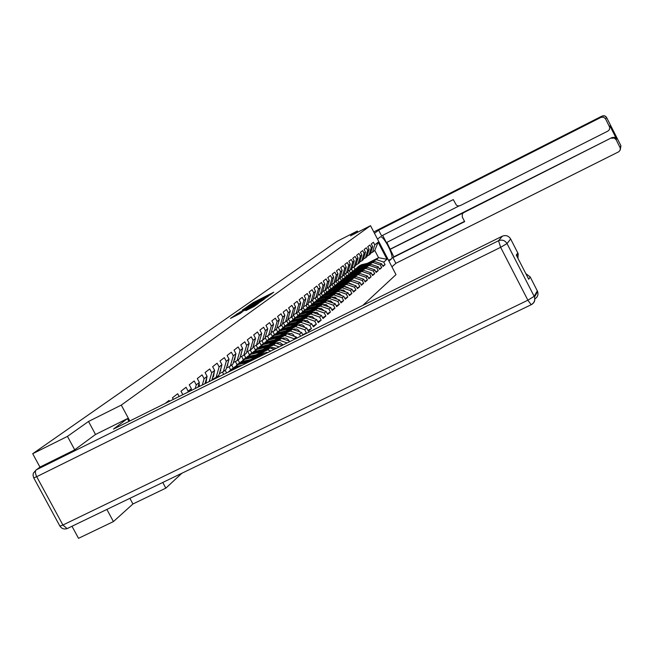 <?xml version="1.0" encoding="UTF-8"?>
<svg xmlns="http://www.w3.org/2000/svg" width="654" height="654" viewBox="0 0 654 654"><rect width="100%" height="100%" fill="white"/><g stroke="black" fill="none" stroke-linecap="round" stroke-linejoin="round"><path stroke-width="0.98" d="M269.824 295.077L273.748 292.207L253.351 302.524L247.98 306.088L269.75 294.962M245.822 310.625L254.177 306.407L258.608 303.235L236.674 314.263L230.478 318.408L240.092 313.519L242.086 312.097L235.415 315.285L239.732 312.825L253.621 305.81L245.847 310.666M88.519 421.462L67.46 436.381L32.7 453.721L336.99 241.383L357.354 231.017L350.511 235.865L370.516 225.687L121.284 405.096L88.519 421.462L95.517 434.477M264.028 299.14L268.917 295.657L248.316 306.072L242.381 310.029L264.028 299.14M264.2 299.254L258.387 303.154L236.503 314.165L250.032 306.775L242.217 310.29L264.2 299.254M106.872 509.433L113.428 521.581L132.925 503.981L165.822 488.146L162.772 482.456M129.811 420.98L121.284 405.096M165.822 488.146L181.91 473.226M362.856 305.369L395.997 274.631L370.516 225.687M169.5 401.294L169.034 400.436L165.119 403.469M173.31 399.398L172.452 397.796L177.684 393.741L179.155 396.504M182.85 394.673L180.986 391.182L186.063 387.258L188.164 391.206L191.36 388.697L189.268 384.781L194.189 380.971L196.257 384.863L199.347 382.435L197.295 378.568L202.061 374.873L204.105 378.707L207.105 376.344L205.086 372.543L209.713 368.962L211.716 372.731L214.635 370.442L212.64 366.69L217.136 363.215L219.115 366.935L221.943 364.711L219.981 361.008L224.347 357.632L226.292 361.302L229.047 359.144L227.11 355.498L231.352 352.212L233.274 355.825L235.947 353.732L234.042 350.135L238.17 346.939L240.059 350.503L242.659 348.468L240.778 344.92L244.792 341.813L246.656 345.328L249.182 343.35L247.335 339.843L251.234 336.826L253.073 340.301L255.534 338.363L253.711 334.913L257.512 331.97L259.319 335.396L261.714 333.515L259.916 330.106L263.619 327.245L265.401 330.63L267.739 328.798L265.965 325.43L269.562 322.643L271.328 325.986L273.601 324.196L271.851 320.877L275.359 318.163L277.1 321.457L279.315 319.716L277.582 316.438L281.007 313.789L282.724 317.043L284.882 315.351L283.174 312.113L286.509 309.53L288.201 312.743L290.311 311.091L288.627 307.895L291.88 305.377L293.548 308.549L295.608 306.939L293.94 303.783L297.12 301.322L298.764 304.462L300.775 302.892L299.131 299.769L302.23 297.374L303.857 300.472L305.81 298.935L304.192 295.853L307.216 293.507L308.827 296.573L310.74 295.077L309.138 292.027L312.089 289.738L313.675 292.771L315.539 291.308L313.961 288.291L316.847 286.06L318.416 289.052L320.239 287.621L318.678 284.645L321.49 282.463L323.043 285.422L324.825 284.024L323.28 281.081L326.035 278.947L327.564 281.874L329.305 280.509L327.785 277.598L330.474 275.514L331.987 278.408L333.687 277.075L332.183 274.19L334.815 272.154L336.311 275.015L337.979 273.715L336.483 270.862L339.058 268.876L340.538 271.704L342.165 270.421L340.693 267.609L343.211 265.663L344.674 268.459L346.268 267.208L344.805 264.42L347.274 262.516L348.721 265.287L350.274 264.061L348.835 261.306L351.247 259.442L352.678 262.18L354.206 260.987L352.776 258.256L355.138 256.425L356.553 259.139L358.049 257.97L356.643 255.264L358.948 253.482L360.354 256.164L361.809 255.019L360.419 252.346L362.684 250.596L364.065 253.245L365.496 252.125L364.123 249.476L366.338 247.768L367.703 250.392L369.109 249.297L367.744 246.672L369.919 244.997L371.276 247.596L372.649 246.517L371.3 243.926L373.426 242.274L374.767 244.858L378.118 242.225L387.005 259.295L383.743 262.091L376.328 259.573L370.139 262.679M382.721 265.843L385.083 264.657L383.743 262.091M385.083 264.657L383.031 266.448L381.683 263.856L380.342 265.001L372.854 262.458L366.608 265.598M379.279 268.81L381.699 267.6L380.342 265.001M381.699 267.6L379.598 269.415L378.233 266.807L376.868 267.976L369.314 265.401L362.995 268.573M375.772 271.835L378.241 270.601L376.868 267.976M378.241 270.601L376.099 272.456L374.726 269.816L373.328 271.009L365.692 268.41L359.316 271.606M372.191 274.917L374.709 273.658L373.328 271.009M374.709 273.658L372.527 275.555L371.137 272.89L369.714 274.108L361.997 271.475L355.555 274.705M368.537 278.073L371.112 276.789L369.714 274.108M371.112 276.789L368.881 278.718L367.474 276.029L366.019 277.271L358.228 274.606L351.721 277.876M364.809 281.285L367.434 279.977L366.019 277.271M367.434 279.977L365.153 281.956L363.73 279.225L362.242 280.501L354.37 277.811L347.797 281.106M360.992 284.58L363.673 283.239L362.242 280.501M363.673 283.239L361.351 285.258L359.913 282.503L358.392 283.803L350.438 281.081L343.8 284.408M357.1 287.932L359.839 286.566L358.392 283.803M359.839 286.566L357.46 288.627L356.005 285.847L354.46 287.171L346.416 284.416L339.704 287.785M353.119 291.365L355.915 289.967L354.46 287.171M355.915 289.967L353.487 292.076L352.016 289.264L350.43 290.621L342.304 287.834L335.527 291.226M349.048 294.872L351.909 293.442L350.43 290.621M351.909 293.442L349.424 295.6L347.936 292.755L346.318 294.145L338.102 291.324L331.251 294.758M344.887 298.461L347.814 296.998L346.318 294.145M347.814 296.998L345.271 299.205L343.767 296.327L342.116 297.742L333.81 294.889L326.877 298.355M340.628 302.123L343.62 300.636L342.116 297.742M343.62 300.636L341.028 302.884L339.508 299.982L337.807 301.429L329.412 298.543L322.414 302.042M336.27 305.876L339.336 304.347L337.807 301.429M339.336 304.347L336.679 306.652L335.142 303.718L333.409 305.197L324.924 302.279L317.836 305.819M331.823 309.71L334.954 308.148L333.409 305.197M334.954 308.148L332.24 310.511L330.679 307.535L328.905 309.056L320.321 306.097L313.16 309.677M327.262 313.642L330.474 312.04L328.905 309.056M330.474 312.04L327.687 314.46L326.109 311.451L324.294 313.004L315.612 310.004L308.369 313.626M322.594 317.664L325.88 316.029L324.294 313.004M325.88 316.029L323.035 318.498L321.433 315.457L319.577 317.051L310.797 314.01L303.464 317.664M317.811 321.776L321.179 320.108L319.577 317.051M321.179 320.108L318.261 322.635L316.642 319.561L314.738 321.188L305.859 318.114L298.445 321.809M312.914 325.994L316.364 324.278L314.738 321.188M316.364 324.278L313.38 326.877L311.737 323.763L309.792 325.43L300.799 322.316L293.303 326.052M307.895 330.319L311.435 328.561L309.792 325.43M311.435 328.561L308.369 331.218L306.718 328.063L304.715 329.779L295.616 326.616L288.03 330.393M302.753 334.742L306.383 332.943L304.715 329.779M306.383 332.943L305.189 333.981M302.941 335.093L301.559 332.477L299.516 334.235L290.302 331.03L282.626 334.856M300.578 336.262L299.516 334.235M296.867 338.11L296.278 336.998L294.177 338.805L284.858 335.551L277.083 339.418M294.447 339.312L294.177 338.805M187.886 392.171L188.164 391.206M190.78 390.74L191.36 388.697M195.203 388.541L196.257 384.863M197.998 387.152L199.347 382.435M202.29 385.026L204.105 378.707M205.004 383.677L207.105 376.344M209.166 381.617L211.716 372.731M211.798 380.309L214.635 370.442M212.035 379.475L216.082 377.472L219.115 366.935M221.943 364.711L218.927 375.192L216.082 377.472M219.368 373.647L223.292 371.693L226.292 361.302M229.047 359.144L226.055 369.485L223.292 371.693M226.497 367.981L230.306 366.085L233.274 355.825M235.947 353.732L232.988 363.935L230.306 366.085M233.413 362.471L237.116 360.624L240.059 350.503M242.659 348.468L239.732 358.539L237.116 360.624M240.149 357.117L243.746 355.318L246.656 345.328M249.182 343.35L246.288 353.283L243.746 355.318M215.697 377.66L216 378.225M218.42 375.592L219.025 376.729M246.697 351.901L250.196 350.16L253.073 340.301M255.534 338.363L252.673 348.181L250.196 350.16M222.434 372.118L223.66 374.423M225.139 370.221L226.595 372.968M253.065 346.833L256.474 345.132L259.319 335.396M261.714 333.515L258.886 343.211L256.474 345.132M262.483 355.163L261.616 354.86L253.45 358.915M261.616 354.86L263.995 352.882L250.49 359.586M228.998 366.731L230.649 369.862M231.679 364.981L233.184 367.826M265.802 353.52L263.995 352.882M259.262 341.895L262.581 340.243L265.401 330.63M267.739 328.798L264.927 338.363L262.581 340.243M270.911 350.985L267.658 349.841L259.589 353.847M267.658 349.841L269.971 347.92L256.711 354.501M235.383 361.49L237.067 364.67M238.048 359.88L239.536 362.684M274.149 349.375L269.971 347.92M265.303 337.088L268.541 335.477L271.328 325.986M273.601 324.196L270.821 333.646L268.541 335.477M279.127 346.906L273.536 344.96L265.573 348.917M273.536 344.96L275.8 343.08L262.769 349.555M241.604 356.389L243.321 359.626M244.253 354.918L245.716 357.673M282.283 345.345L275.8 343.08M271.189 332.412L274.337 330.834L277.1 321.457M279.315 319.716L276.56 329.052L274.337 330.834M287.131 342.933L279.274 340.194L271.402 344.11M279.274 340.194L281.473 338.363L268.671 344.732M247.67 351.419L249.419 354.713M250.302 350.078L251.749 352.8M290.204 341.413L281.473 338.363M276.92 327.85L279.986 326.313L282.724 317.043M284.882 315.351L282.16 324.572L279.986 326.313M284.858 335.551L287.008 333.769L274.427 340.031M253.588 346.571L255.362 349.923M256.164 345.287L257.627 348.051M296.278 336.998L287.008 333.769M282.503 323.395L285.496 321.899L288.201 312.743M290.311 311.091L287.613 320.207L285.496 321.899M290.302 331.03L292.395 329.289L280.035 335.445M259.36 341.854L261.159 345.263M261.87 340.603L263.358 343.424M301.559 332.477L292.395 329.289M287.956 319.062L290.875 317.599L293.548 308.549M295.608 306.939L292.935 315.947L290.875 317.599M295.616 326.616L297.66 324.924L285.504 330.981M265.156 337.587L266.799 340.693M267.437 336.025L268.957 338.911M306.718 328.063L297.66 324.924M293.27 314.827L296.115 313.405L298.764 304.462M300.775 302.892L298.126 311.794L296.115 313.405M300.799 322.316L302.794 320.656L290.834 326.616M270.862 333.499L272.301 336.221M272.865 331.57L274.418 334.505M311.737 323.763L302.794 320.656M298.453 310.699L301.232 309.309L303.857 300.472M305.81 298.935L303.194 307.732L301.232 309.309M305.859 318.114L307.797 316.495L296.041 322.365M276.299 329.264L277.672 331.856M278.171 327.221L279.748 330.213M316.642 319.561L307.797 316.495M303.513 306.669L306.227 305.312L308.827 296.573M310.74 295.077L308.14 303.775L306.227 305.312M310.797 314.01L312.694 312.432L301.118 318.212M281.563 325.054L282.912 327.605M283.354 322.978L284.948 326.011M321.433 315.457L312.694 312.432M308.451 302.737L311.1 301.412L313.675 292.771M315.539 291.308L312.972 299.908L311.1 301.412M315.612 310.004L317.468 308.467L306.072 314.157M286.705 320.934L288.03 323.452M288.414 318.833L290.016 321.882M326.109 311.451L317.468 308.467M313.274 298.894L315.866 297.595L318.416 289.052M320.239 287.621L317.697 296.131L315.866 297.595M320.321 306.097L322.136 304.592L310.92 310.192M291.725 316.912L293.041 319.405M293.352 314.787L294.97 317.86M330.679 307.535L322.136 304.592M317.991 295.142L320.517 293.875L323.043 285.422M324.825 284.024L322.308 292.436L320.517 293.875M324.924 302.279L326.689 300.807L315.645 306.325M296.638 312.988L297.93 315.449M298.33 311.108L299.818 313.936M335.142 303.718L326.689 300.807M322.594 291.471L325.063 290.237L327.564 281.874M329.305 280.509L326.812 288.831L325.063 290.237M329.412 298.543L331.145 297.104L320.272 302.54M301.429 309.146L302.712 311.582M303.235 307.601L304.551 310.094M339.508 299.982L331.145 297.104M327.098 287.883L329.502 286.673L331.987 278.408M333.687 277.075L331.218 285.308L329.502 286.673M333.81 294.889L335.502 293.483L324.793 298.845M306.105 305.369L307.388 307.805M307.928 303.955L309.178 306.35M343.767 296.327L335.502 293.483M331.496 284.384L333.851 283.198L336.311 275.015M337.979 273.715L335.527 281.858L333.851 283.198M338.102 291.324L339.761 289.951L329.207 295.232M310.65 301.633L311.958 304.118M312.465 300.317L313.716 302.679M347.936 292.755L339.761 289.951M335.796 280.95L338.102 279.798L340.538 271.704M342.165 270.421L339.737 278.49L338.102 279.798M342.304 287.834L343.922 286.493L333.524 291.7M315.105 297.979L316.43 300.513M316.912 296.752L318.146 299.099M352.016 289.264L343.922 286.493M340.006 277.598L342.255 276.47L344.674 268.459M346.268 267.208L343.857 275.187L342.255 276.47M346.416 284.416L348.002 283.1L337.75 288.242M319.454 294.406L320.812 296.981M321.261 293.27L322.479 295.592M356.005 285.847L348.002 283.1M344.118 274.32L346.326 273.209L348.721 265.287M350.274 264.061L347.895 271.958L346.326 273.209M350.438 281.081L351.983 279.789L341.887 284.858M323.722 290.907L325.095 293.532M325.52 289.869L326.722 292.158M359.913 282.503L351.983 279.789M348.149 271.108L350.307 270.028L352.678 262.18M354.206 260.987L351.836 268.794L350.307 270.028M354.37 277.811L355.89 276.552L345.925 281.547M327.891 287.49L329.289 290.155M329.69 286.534L330.875 288.798M363.73 279.225L355.89 276.552M352.089 267.968L354.206 266.906L356.553 259.139M358.049 257.97L355.702 265.704L354.206 266.906M358.228 274.606L359.708 273.38L349.89 278.302M331.97 284.138L333.393 286.853M333.753 283.247L334.946 285.512M367.474 276.029L359.708 273.38M355.948 264.895L358.016 263.848L360.354 256.164M361.809 255.019L359.487 262.679L358.016 263.848M361.997 271.475L363.452 270.266L353.765 275.13M335.976 280.86L337.415 283.623M337.717 279.986L338.927 282.299M371.137 272.89L363.452 270.266M359.733 261.878L361.752 260.864L364.065 253.245M365.496 252.125L363.199 259.712L361.752 260.864M365.692 268.41L367.115 267.224L357.558 272.023M339.949 277.77L341.355 280.46M341.601 276.797L342.827 279.144M374.726 269.816L367.115 267.224M363.428 258.927L365.414 257.929L367.703 250.392M369.109 249.297L366.829 256.801L365.414 257.929M369.314 265.401L370.704 264.241L361.278 268.982M343.939 274.909L345.206 277.337M345.41 273.674L346.653 276.062M378.233 266.807L370.704 264.241M367.058 256.041L369.003 255.06L371.276 247.596M372.649 246.517L370.385 253.956L369.003 255.06M372.854 262.458L374.227 261.322L364.916 265.998M347.805 272.031L348.974 274.263M349.138 270.617L350.405 273.037M381.683 263.856L374.227 261.322M370.614 253.204L372.518 252.248L374.767 244.858M376.328 259.573L378.576 257.701L374.783 250.433L372.518 252.248M367.368 263.341L378.576 257.701L387.005 259.295M351.517 269.056L352.661 271.255M355.032 269.276L353.879 267.069M374.783 250.433L378.118 242.225M357.918 232.096L357.354 231.017M113.428 521.581L78.521 538.324L71.989 526.266M67.46 436.381L74.703 449.805M32.7 453.721L39.951 467.103M132.925 503.981L129.884 498.332M267.715 296.409L247.286 306.922L267.846 296.654M257.316 303.162L251.602 306.007L257.316 303.162L257.537 303.587M368.3 264.298L359.381 266.407L356.569 268.148M370.229 263.333L360.272 265.688L357.763 267.094M370.826 263.031L360.55 265.467L358.335 266.595M372.739 262.066L361.441 264.747L358.94 266.145M379.23 263.022L374.906 261.551M377.489 239.078L380.358 236.903C383.612 235.219 394.624 256.908 391.501 258.853L388.934 261.069M391.934 266.832L395.883 263.309L392.915 257.619L464.659 221.632L462.288 217.038L462.337 213.915L463.678 212.64L612.005 137.553L614.596 137.348L616.567 139.032L609.904 125.887L609.389 129.672M386.874 242.356L393.814 256.842L392.915 257.619M382.647 235.366L386.4 242.593L458.871 206.018M605.555 118.848L609.724 127.309L609.397 129.655L607.926 131.078L460.089 205.683L457.947 205.953L456.329 205.094L453.287 199.601L381.609 235.89L378.641 230.183L600.969 117.368L602.064 116.052L373.761 231.925L602.064 116.052L603.904 115.693L605.645 116.371L606.61 117.516L605.555 118.848L603.577 117.164L600.969 117.368M374.48 233.298L378.641 230.183M395.883 263.309L618.807 151.744L620.139 150.15L620.286 148.082L616.142 139.719L614.163 138.027L611.555 138.231M389.964 249.427L463.678 212.64M390.373 249.084L612.005 137.553M393.814 256.842L464.528 221.371M463.326 212.844L464.389 211.978M36.191 469.891L40.319 466.899L74.491 449.96L95.443 434.509L127.448 418.609L128.952 421.405M127.448 418.609L113.526 429.057L502.321 236.184C505.82 234.868 508.599 235.8 510.651 238.972L518.189 253.768L517.943 258.305M525.832 273.642L530.181 276.936L537.637 291.537C538.536 294.684 537.613 297.137 534.866 298.878M517.829 252.926L516.276 255.068L528.726 279.258L530.181 276.936M364.728 267.249L355.727 269.374L352.882 271.14M366.69 266.26L356.634 268.639L354.092 270.061M367.303 265.949L356.921 268.41L354.672 269.554M369.265 264.968L357.82 267.674L355.294 269.096M375.805 265.974L371.374 264.469M361.082 270.257L351.991 272.407L349.113 274.19M363.084 269.244L352.915 271.655L350.348 273.094M363.714 268.933L353.209 271.418L350.945 272.579M365.709 267.927L354.133 270.666L351.574 272.105M372.314 268.99L367.761 267.445M357.354 273.331L348.181 275.498L345.263 277.304M359.406 272.301L349.13 274.729L346.53 276.184M360.043 271.974L349.424 274.484L347.135 275.661M362.087 270.952L350.364 273.724L347.773 275.179M368.742 272.072L364.082 270.486M353.561 276.462L344.29 278.645L341.331 280.484M355.653 275.416L345.255 277.868L342.622 279.348M356.299 275.089L345.557 277.623L343.244 278.8M358.384 274.042L346.514 276.838L343.898 278.318M365.104 275.22L360.321 273.585M349.677 279.667L340.309 281.874L337.325 283.738M351.819 278.596L341.298 281.073L338.641 282.569M352.481 278.261L341.609 280.819L339.271 282.013M354.607 277.19L342.59 280.026L339.941 281.514M361.384 278.432L356.479 276.748M364.425 255.665L364.229 256.294M360.779 258.42L360.501 259.352M357.051 261.265L356.692 262.434M353.234 264.183L352.817 265.565M345.713 282.937L336.254 285.16L333.229 287.057M347.903 281.841L337.26 284.343L334.57 285.863M348.582 281.498L337.578 284.089L335.216 285.299M350.748 280.411L338.576 283.272L335.894 284.792M357.591 281.711L352.555 279.986M349.334 267.184L348.86 268.753M341.666 286.28L330.867 288.97L327.548 291.545M343.898 285.16L333.139 287.686L330.417 289.223M344.593 284.809L333.458 287.425L331.071 288.651M346.808 283.697L334.48 286.599L331.766 288.128M353.716 285.062L349.35 283.1L348.549 283.288M345.345 270.249L344.822 272.007M337.529 289.697L326.624 292.412L323.239 295.028M339.81 288.553L328.921 291.104L326.166 292.665M340.521 288.193L329.248 290.834L326.837 292.076M349.751 288.488L345.32 286.468L344.445 286.673M342.786 287.057L329.06 290.441M341.274 273.397L340.693 275.318M333.295 293.18L322.275 295.927L318.833 298.6M335.633 292.019L324.613 294.594L321.825 296.18M336.36 291.651L324.948 294.325L322.512 295.575M345.696 291.986L343.424 290.033L340.26 290.123M338.674 290.49L324.768 293.908M337.104 276.609L336.475 278.702M328.97 296.752L319.111 299.058L315.923 301.077M331.357 295.559L320.207 298.167L317.386 299.769M332.101 295.183L320.55 297.889L318.081 299.148M341.56 295.567L339.254 293.556L335.976 293.646M334.472 293.998L320.378 297.456M332.837 279.904L332.167 282.152M324.556 300.399L314.582 302.728L311.345 304.78M326.992 299.18L315.71 301.813L312.849 303.44M327.752 298.804L316.054 301.535L313.56 302.81M330.18 297.586L317.174 300.627L314.329 302.246M337.325 299.23L334.987 297.153L331.594 297.259M328.48 283.272L327.76 285.675M320.027 304.135L309.947 306.481L306.669 308.565M322.528 302.884L311.1 305.549L308.206 307.2M323.305 302.5L311.459 305.255L308.933 306.554M325.782 301.257L312.604 304.331L309.718 305.974M329.853 301.895L328.987 301.6M332.992 302.974L330.63 300.84L327.106 300.946M324.016 286.714L323.248 289.281M315.4 307.952L305.214 310.323L301.886 312.44M317.958 306.677L306.391 309.367L303.456 311.042M318.751 306.276L306.759 309.072L304.2 310.38M321.294 305.009L307.928 308.124L305.001 309.792M325.496 305.753L324.31 305.344M328.561 306.808L326.166 304.609L322.52 304.723M319.454 290.245L318.637 292.967M310.666 311.86L300.358 314.255L296.99 316.413M313.282 310.552L301.568 313.274L298.592 314.975M314.1 310.151L301.944 312.972L299.36 314.296M316.7 308.851L303.137 311.999L300.178 313.691M321.016 309.694L319.553 309.187M324.024 310.732L321.204 308.328L317.828 308.59M314.778 293.859L313.92 296.736M305.819 315.866L295.395 318.277L291.978 320.476M308.5 314.525L296.63 317.28L293.621 319.005M309.334 314.108L297.014 316.969L294.398 318.31M311.991 312.784L298.24 315.972L295.24 317.689M316.405 313.716L314.705 313.127M319.381 314.746L316.928 312.408L313.013 312.547M309.996 297.554L309.089 300.595M300.848 319.961L290.311 322.397L286.844 324.629M303.595 318.596L291.578 321.376L288.52 323.125M304.453 318.171L291.97 321.057L289.33 322.414M307.176 316.806L293.229 320.035L290.188 321.776M311.68 317.836L309.751 317.174M314.631 318.858L312.146 316.454L308.091 316.593M305.099 301.339L304.143 304.543M295.763 324.163L285.103 326.624L281.588 328.897M298.584 322.757L286.403 325.569L283.305 327.343M299.45 322.324L286.804 325.242L284.13 326.616M302.246 320.926L288.087 324.204L285.013 325.97M306.824 322.054L304.682 321.31M309.759 323.076L307.249 320.591L303.047 320.746M300.08 305.222L299.131 308.524M290.556 328.463L279.773 330.949L276.201 333.262M293.442 327.025L281.097 329.869L277.958 331.676M294.333 326.575L281.514 329.534L278.8 330.924M297.202 325.152L282.83 328.463L279.708 330.262M301.846 326.371L299.499 325.561M304.772 327.392L303.758 325.856L301.805 324.678L297.872 324.997M294.938 309.195L293.891 312.718M285.218 332.87L274.304 335.379L270.682 337.734M288.177 331.398L275.669 334.276L272.481 336.107M289.093 330.94L276.086 333.932L273.347 335.339M292.027 329.477L277.435 332.837L274.271 334.66M296.736 330.801L294.186 329.91M299.663 331.815L298.641 330.237L296.654 329.019L292.567 329.354M289.665 313.274L288.577 316.961M279.74 337.382L268.696 339.916L265.025 342.32M282.773 335.878L270.094 338.788L266.865 340.652M283.713 335.404L270.527 338.437L267.748 339.859M286.722 333.908L271.917 337.317L268.704 339.164M291.496 335.339L288.749 334.382M294.423 336.352L293.049 334.398L291.373 333.475L287.131 333.818M284.261 317.452L283.125 321.302M274.132 342.017L262.949 344.576L259.221 347.029M277.239 340.472L264.38 343.415L261.109 345.312M278.203 339.99L264.829 343.056L262.017 344.503M281.294 338.453L266.252 341.903L262.99 343.791M286.125 339.99L283.174 338.96M289.052 341.012L288.022 339.336L285.962 338.036L281.555 338.396M278.718 321.735L277.533 325.757M268.369 346.775L257.055 349.359L253.262 351.852M271.565 345.189L258.526 348.165L255.207 350.094M272.554 344.691L258.984 347.797L256.131 349.261M275.718 343.121L260.439 346.62L257.128 348.533M280.607 344.756L277.459 343.661M283.141 344.92L280.084 342.622L275.833 343.097M273.029 326.133L271.802 330.327M262.458 351.648L251.005 354.264L247.155 356.806M265.737 350.021L252.509 353.037L249.141 354.999M266.75 349.514L252.984 352.661L250.098 354.141M276.233 348.345L272.236 347.397L254.48 351.451L251.12 353.397M274.394 349.252L271.598 348.484M267.192 330.646L265.916 335.012M256.393 356.659L244.792 359.299L240.885 361.891M259.761 354.991L246.345 358.04L242.92 360.035M260.799 354.468L246.82 357.656L243.901 359.152M268.279 352.293L248.357 356.405L244.956 358.384M261.208 335.273L259.875 339.818M248.218 362.242L238.416 364.466L234.443 367.115M251.676 360.526L240.01 363.174L236.535 365.202M252.746 359.994L240.5 362.774L237.533 364.303M256.172 358.294L242.078 361.498L238.62 363.51M255.052 340.023L253.67 344.748M234.009 369.289L230.339 370.319L227.96 372.289M237.549 367.532L231.974 368.995L229.971 370.516M238.645 366.992L234.009 368.038L231.001 369.584M242.16 365.251L235.628 366.731L232.121 368.774M248.733 344.911L247.318 349.808M242.233 349.923L240.827 354.959M235.554 355.081L234.688 359.733L234.018 360.379M228.687 360.387L227.298 365.717M221.624 365.839L220.251 371.325M214.349 371.447L213.539 376.541L212.64 377.383M206.852 377.227L206.075 382.467L205.086 383.391M199.135 383.179L199.437 386.44M191.181 389.31L191.524 390.364M253.564 302.933L253.351 302.524M247.196 307.65L246.803 306.906M250.18 306.137L249.967 305.729M262.606 299.859L262.385 299.45M240.247 312.326L240.026 311.901M248.724 308.042L248.504 307.625M250.286 307.249L250.032 306.775M251.627 306.571L251.275 305.892M251.913 306.432L251.684 305.99M252.673 306.047L252.452 305.622M249.526 308.835L249.297 308.402M251.847 307.658L251.618 307.225M237.909 314.705L237.68 314.272M235.538 315.898L235.129 315.122M360.55 265.467L361.441 264.747M359.381 266.407L360.272 265.688M609.446 126.516L609.904 125.887M616.567 139.032L616.142 139.719M620.025 147.371L620.94 145.777L606.593 117.491M388.55 260.333L391.501 258.853M620.924 145.736L620.294 149.668M620.188 147.747L620.94 145.768L606.61 117.516L604.664 115.84L602.064 116.052M40.319 466.899L36.215 469.874L498.552 240.721L500.637 247.318L36.698 476.684L62.898 525.031L527.884 300.211L500.637 247.318L507.022 243.558L534.179 296.319L537.335 290.842M510.651 238.972L507.022 243.558C504.937 240.329 502.109 239.38 498.552 240.721L502.321 236.184M531.481 304.543L531.449 304.601C534.4 302.867 535.413 300.341 534.49 297.022L534.179 296.319L527.884 300.211L531.146 304.715C534.154 302.974 535.266 300.407 534.49 297.022L537.637 291.537M531.449 304.601L67.149 528.596L62.898 525.031L59.915 526.135C61.672 528.702 64.084 529.519 67.149 528.596L67.395 528.481M59.849 526.02L33.763 477.894L36.698 476.684C35.153 473.463 34.989 471.199 36.215 469.874L33.387 473.104L33.027 475.27L33.714 477.812M356.921 268.41L357.82 267.674M355.727 269.374L356.634 268.639M353.209 271.418L354.133 270.666M351.991 272.407L352.915 271.655M349.424 274.484L350.364 273.724M348.181 275.498L349.13 274.729M345.557 277.623L346.514 276.838M344.29 278.645L345.255 277.868M341.609 280.819L342.59 280.026M340.309 281.874L341.298 281.073M337.578 284.089L338.576 283.272M336.254 285.16L337.26 284.343M333.458 287.425L334.48 286.599M332.109 288.52L333.139 287.686M344.895 286.82L345.32 286.468M329.248 290.834L330.295 289.992M327.867 291.954L328.921 291.104M340.734 290.286L341.2 289.902M324.948 294.325L326.019 293.458M323.534 295.469L324.613 294.594M336.491 293.826L336.982 293.417M320.55 297.889L321.645 296.998M319.111 299.058L320.207 298.167M332.142 297.447L332.673 297.006M316.054 301.535L317.174 300.627M314.582 302.728L315.71 301.813M327.703 301.151L328.267 300.677M311.459 305.255L312.604 304.331M309.947 306.481L311.1 305.549M323.158 304.944L323.763 304.437M306.759 309.072L307.928 308.124M305.214 310.323L306.391 309.367M318.498 308.827L319.152 308.279M301.944 312.972L303.137 311.999M300.358 314.255L301.568 313.274M313.74 312.792L314.427 312.22M297.014 316.969L298.24 315.972M295.395 318.277L296.63 317.28M308.86 316.863L309.595 316.25M291.97 321.057L293.229 320.035M290.311 322.397L291.578 321.376M303.865 321.024L304.641 320.378M286.804 325.242L288.087 324.204M285.103 326.624L286.403 325.569M298.739 325.3L299.573 324.605M281.514 329.534L282.83 328.463M279.773 330.949L281.097 329.869M293.491 329.673L294.374 328.937M276.086 333.932L277.435 332.837M274.304 335.379L275.669 334.276M288.112 334.161L289.052 333.377M270.527 338.437L271.917 337.317M268.696 339.916L270.094 338.788M282.593 338.756L283.591 337.93M264.829 343.056L266.252 341.903M262.949 344.576L264.38 343.415M276.936 343.481L277.983 342.598M258.984 347.797L260.439 346.62M257.055 349.359L258.526 348.165M271.124 348.32L272.236 347.397M252.984 352.661L254.48 351.451M251.005 354.264L252.509 353.037M265.164 353.291L266.341 352.31M246.82 357.656L248.357 356.405M244.792 359.299L246.345 358.04M240.5 362.774L242.078 361.498M238.416 364.466L240.01 363.174M234.009 368.038L235.628 366.731M231.868 369.78L233.503 368.455M205.519 383.031L205.094 383.367M247.572 307.462L247.286 306.922M251.7 306.538L251.332 305.843M251.847 306.464L251.602 306.007M235.702 315.817L235.415 315.285M609.634 126.982L610.092 126.345M518.189 253.768L516.685 255.853M254.144 344.274L253.711 344.617M247.833 349.285L247.343 349.677M241.351 354.435L240.795 354.885M234.688 359.733L234.067 360.231M227.837 365.177L227.142 365.733M220.79 370.777L220.022 371.39M213.539 376.541L212.689 377.219M206.075 382.467L205.135 383.211"/></g></svg>
